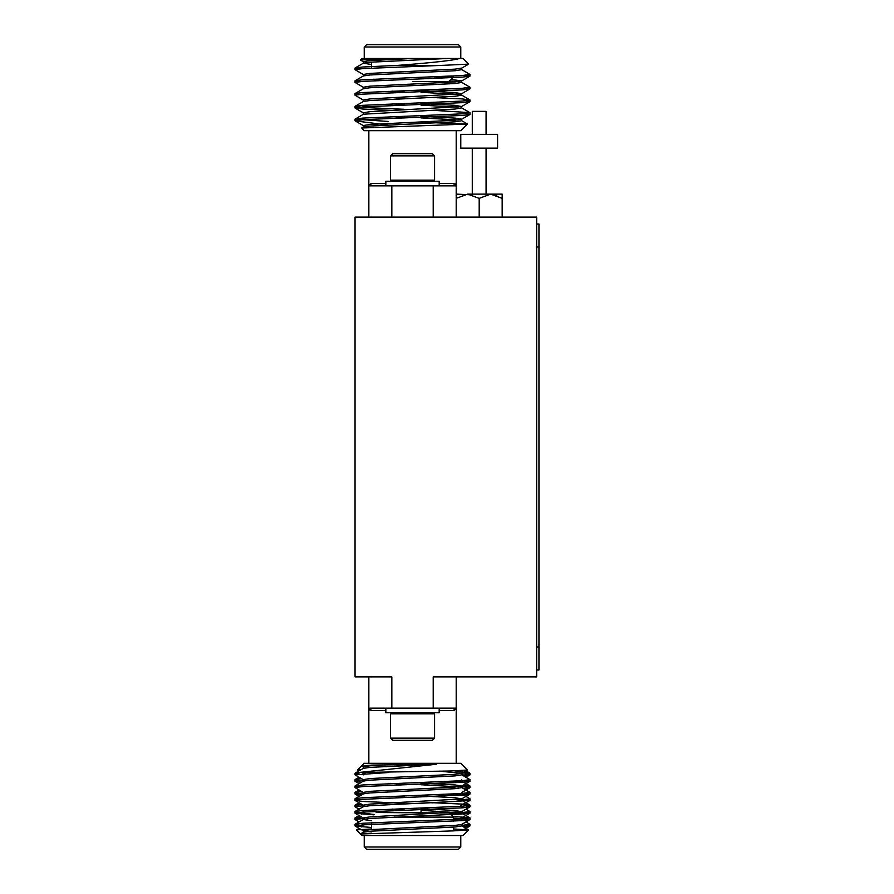 <?xml version="1.0" encoding="UTF-8"?>
<svg xmlns="http://www.w3.org/2000/svg" width="894" height="894" viewBox="0 0 894 894"><rect width="100%" height="100%" fill="white"/><g stroke="black" fill="none" stroke-linecap="round" stroke-linejoin="round"><path stroke-width="1.34" d="M536.657 224.014L538.959 224.014L538.959 669.986L536.657 669.986M456.197 676.881L456.197 708.149L433.21 708.149L433.21 676.881L536.657 676.881L536.657 217.119L355.041 217.119L355.041 676.881L391.829 676.881L391.829 708.149L368.842 708.149L369.814 710.071M433.21 708.149L391.829 708.149M536.657 646.999L538.959 646.999M538.959 247.001L536.657 247.001M359.913 770.36L357.622 769.946L361.444 769.477M454.688 770.851L469.875 773.109L465.115 770.36M464.601 833.99L463.092 835.51L361.947 835.51L356.415 829.856L371.602 828.961M461.695 825.43L469.987 824.335L465.964 821.932M359.243 818.748L355.164 817.809L361.511 816.971M460.667 818.379L469.875 813.294L451.157 814.836L449.637 813.316L460.667 812.724M461.695 812.657L469.987 811.562L465.964 809.171M359.243 805.975L355.164 805.036L361.511 804.198M461.695 799.895L469.987 798.789L461.561 793.838M359.243 793.201L355.164 792.263L361.511 791.425M461.695 787.122L469.987 786.016L463.528 785.033M359.243 780.428L355.164 779.501L361.511 778.652M461.695 774.349L469.875 773.109M363.344 824.335L363.478 825.765L361.511 826.905M374.195 814.512L363.344 813.16L364.361 812.724M431.59 796.398L455.102 795.068L461.695 793.995L461.695 792.408M431.59 783.625L455.102 782.295L461.695 781.233L461.695 779.635M460.667 805.606L469.875 800.521L465.796 799.582M433.054 802.846L431.59 802.778M363.344 774.841L363.344 773.243L366.305 772.517M463.528 826.905L469.875 826.067L465.796 825.128M359.064 821.932L355.041 819.541L364.361 818.379M469.875 813.294L465.796 812.355M359.064 809.171L355.041 806.768L364.361 805.606M421.018 803.293L469.875 800.521M361.511 794.978L355.041 793.995L363.344 792.9M463.528 788.597L469.987 787.614L460.667 786.452M361.511 782.205L355.041 781.233L363.344 780.127M463.528 775.824L469.987 774.841L461.695 773.746M390.443 738.131L392.656 740.333L432.383 740.333L434.585 738.131L434.585 713.848L390.443 713.848L390.443 738.131L434.585 738.131M385.85 708.149L385.85 712.753L439.189 712.753L439.189 708.149M357.622 769.946L364.238 763.32L460.79 763.32L463.36 765.89M363.478 767.018L361.668 765.89L372.351 765.074L436.641 764.225L358.516 772.517L450.464 770.997L467.383 770.036L460.79 763.32M454.007 710.451L456.197 708.149L456.197 763.32L456.197 708.149A2.302 2.179 -90 0 0 454.007 710.451L439.189 710.451M368.842 763.32L368.842 708.149A2.302 2.179 -90 0 1 371.021 710.451L368.842 708.149L368.842 676.881M364.238 846.998L460.79 846.998L458.499 849.3L366.54 849.3L364.238 846.998L364.238 835.51M394.131 817.116L453.437 817.116L453.437 821.105M449.336 813.015L376.195 812.523M360.427 833.99L453.001 830.895L468.657 829.945L453.437 828.961M359.243 825.128L355.164 824.201L362.74 823.262L462.287 819.016L469.875 817.809L452.666 816.345M359.243 812.355L355.164 811.428L362.74 810.5L462.287 806.243L469.987 805.17L462.287 804.108L433.054 802.711M359.243 799.582L355.164 798.655L362.74 797.727L462.287 793.47L469.987 792.408L461.561 787.458M359.243 786.821L355.164 785.882L362.74 784.954L462.287 780.697L469.987 779.635L461.561 774.685M359.243 774.048L355.041 773.243L358.516 772.517M360.461 833.901L363.478 832.158L369.926 831.252L455.102 826.995L461.695 825.933L461.695 824.335M371.602 820.726L363.344 819.541L363.344 817.943L369.926 816.881L461.561 811.718L455.102 810.5L421.018 808.701M355.164 824.201L363.478 819.385L369.926 818.479L455.102 814.222L461.695 813.16L461.695 811.562M469.875 817.809L461.561 813.004L421.018 810.299M404.01 809.629L391.974 809.092M355.164 811.428L363.478 806.611L369.926 805.706L455.102 801.449L461.695 800.387L458.108 799.582M404.01 796.856L391.974 796.331M355.164 798.655L363.478 793.838L369.926 792.933L455.102 788.676L461.695 787.614L461.695 786.016L455.102 784.954L421.018 783.155M458.108 786.821L421.018 784.753M404.01 784.083L391.974 783.557M355.164 785.882L363.478 781.065L369.926 780.16L455.102 775.903L461.695 774.841L461.695 773.243L440.563 771.298M355.164 773.109L363.478 768.304L369.926 767.387L436.641 764.225M371.602 831.901L366.931 831.521M371.602 827.486L355.164 826.067L363.478 830.872L369.926 829.654L455.102 825.397L461.561 824.491L469.987 819.541L453.437 817.976M363.344 806.768L363.344 805.17L369.926 804.108L461.561 798.945L455.102 797.727L421.018 795.928M363.344 793.995L363.344 792.408L369.926 791.335L455.102 787.078L461.695 786.016M363.344 781.233L363.344 779.635L369.926 778.562L455.102 774.316L461.695 773.243M363.344 768.46L363.344 766.862L369.926 765.8L398.825 764.225M355.164 826.067L362.74 824.86L462.287 820.603L469.875 819.675M373.882 814.836L355.164 813.294L362.74 812.087L462.287 807.841L469.875 806.902L465.796 805.975M404.01 803.293L362.74 801.449L355.041 800.387L362.74 799.325L462.287 795.068L469.875 794.14L465.796 793.201M363.478 792.565L355.041 787.614L362.74 786.552L462.287 782.295L469.875 781.367L465.796 780.428M363.478 779.791L355.041 774.841L388.488 772.517M390.443 155.869L392.656 153.667L432.383 153.667L434.585 155.869L434.585 180.152L390.443 180.152L390.443 155.869L434.585 155.869M385.85 185.851L385.85 181.247L439.189 181.247L439.189 185.851M467.417 124.054L460.79 130.68L364.238 130.68L361.701 128.01L467.417 124.054L421.018 122.21M387.683 125.026L355.164 120.891L363.478 125.696M368.842 217.119L368.842 185.851A2.302 2.179 90 0 0 371.021 183.549L385.85 183.549M368.842 130.68L368.842 185.851L371.021 183.549M433.21 217.119L433.21 185.851L456.197 185.851A2.302 2.179 90 0 1 454.007 183.549L456.197 185.851L455.225 183.929M456.197 130.68L456.197 198.367L456.197 194.121L472.289 194.847M368.842 185.851L391.829 185.851L391.829 217.119M412.514 47.002L364.238 47.002L366.54 44.7L458.499 44.7L460.79 47.002L412.514 47.002M412.514 81.477L448.844 81.477L453.437 76.884L434.003 76.884M391.829 185.851L433.21 185.851M397.707 65.385C423.734 63.407 452.185 60.792 459.494 58.49L463.092 58.49L468.624 64.144L441.748 65.385L397.707 65.385L362.74 67.005L355.164 67.933L359.243 68.872M360.427 60.01L361.947 58.49L392.701 58.49L360.427 60.01L363.478 61.842M459.494 58.49L392.701 58.49M441.748 65.385L362.74 68.603L355.041 69.665L363.478 74.615M465.796 75.252L469.875 76.191L462.287 77.119L362.74 81.376L355.041 82.438L363.478 87.388M465.796 88.025L469.875 88.964L462.287 89.892L362.74 94.149L355.041 95.211L363.478 100.162M391.974 97.669L404.01 98.116M465.796 100.799L469.875 101.737L462.287 102.665L362.74 106.922L355.041 107.984L362.74 109.046L391.974 110.443M465.796 113.572L469.875 114.499L462.287 115.438L362.74 119.684L355.164 120.891M412.514 58.49L369.926 60.624L363.344 61.686L363.344 63.284L371.602 64.469M461.561 69.508L469.987 74.459L462.287 75.521L362.74 79.778L355.164 80.706L363.478 75.901L369.926 74.984L455.102 70.738L461.695 69.665L461.695 68.067L455.102 69.14L369.926 73.397L363.344 74.459L363.344 76.057M450.833 79.488L461.695 80.84L455.102 81.913L369.926 86.159L363.344 87.232L363.344 88.83M421.018 90.752L455.102 92.551L461.561 93.769L369.926 98.932L363.344 100.005L363.344 101.592M421.018 103.525L455.102 105.324L461.561 106.542L369.926 111.705L363.344 112.767L363.344 114.365M421.018 116.298L455.102 118.097L461.695 119.159L461.695 120.757L455.102 121.819L369.926 126.076L363.478 126.982L361.701 128.01M469.875 114.499L461.561 119.315L455.102 120.221L369.926 124.478L363.344 125.54L363.344 127.138M446.966 58.49L369.926 62.222L363.478 63.128L355.164 67.933M449.336 80.985L458.108 81.645M461.695 80.84L461.695 82.438L455.102 83.5L369.926 87.757L363.478 88.662L355.164 93.479L359.243 94.418M391.974 91.154L404.01 91.68M421.018 92.35L455.102 94.149L461.695 95.211L455.102 96.273L369.926 100.53L363.478 101.435L355.164 106.252L362.74 107.448L404.01 109.291M391.974 103.927L404.01 104.453M421.018 105.123L458.108 107.179M433.054 110.308L469.875 112.633L461.561 107.828L455.102 109.046L363.478 114.209L355.041 119.159L388.488 121.483M391.974 116.689L404.01 117.226M421.018 117.896L458.108 119.952M355.164 80.706L359.243 81.645M461.561 82.282L469.987 87.232L462.287 88.294L362.74 92.551L355.164 93.479M433.054 97.535L462.287 98.932L469.987 100.005L462.287 101.067L362.74 105.324L355.164 106.252M469.875 112.633L462.287 113.84L362.74 118.097L355.164 119.025M502.171 194.121L502.171 198.367L502.171 194.121L490.683 194.121L496.773 195.384M472.289 148.147L472.289 194.121M502.171 217.119L502.171 198.367L490.683 194.121L467.685 194.121L456.197 198.367L456.197 217.119M490.683 194.121L479.184 198.367L467.685 194.121M479.184 198.367L479.184 217.119M497.578 148.147L460.79 148.147L460.79 134.357L497.578 134.357L497.578 148.147M472.289 134.357L472.289 111.37L486.079 111.37L486.079 134.357M385.85 710.451L371.021 710.451M439.189 183.549L454.007 183.549M460.79 846.998L460.79 835.51L460.79 846.998L458.499 849.3M355.164 817.809L359.064 815.551M361.511 814.132L363.478 813.004M463.528 807.751L461.695 806.69M355.164 805.036L359.064 802.778M355.164 792.263L359.064 790.005M469.875 785.882L461.561 781.065M355.164 779.501L359.064 777.232M356.415 829.856L359.064 828.325M464.131 829.386L469.875 826.067M359.064 796.398L355.164 794.14M461.561 792.565L469.875 787.748M359.064 783.625L355.164 781.367M465.964 777.232L469.875 774.975M363.344 773.321L361.947 772.517M359.064 770.851L357.656 770.036M461.695 819.541L461.695 817.943M363.344 813.16L363.344 811.562M461.695 806.768L461.695 805.17M469.987 825.933L469.987 824.335M469.987 813.16L469.987 811.562M469.987 800.387L469.987 798.789M469.987 787.614L469.987 786.016M469.987 774.841L469.987 773.243M355.041 819.541L355.041 817.943M355.041 806.768L355.041 805.17M355.041 793.995L355.041 792.408M355.041 781.233L355.041 779.635M404.01 783.11L404.01 784.708M404.01 795.884L404.01 797.482M404.01 808.657L404.01 810.243M421.018 782.541L421.018 784.139M421.018 795.314L421.018 796.912M421.018 808.087L421.018 812.054M391.55 712.753L390.443 713.848M433.478 712.753L434.585 713.848M364.238 763.32L361.668 765.89M450.833 814.512L453.437 817.116M371.602 822.771L371.602 829.531M453.437 827.118L453.437 830.884M463.092 835.51L468.657 829.945M469.875 805.036L461.561 800.231M468.624 829.856L461.561 825.765M363.478 818.099L355.164 813.294M461.561 811.718L469.875 806.902M363.478 805.338L355.164 800.521M461.561 798.945L469.875 794.14M461.561 786.172L469.875 781.367M461.561 773.399L467.383 770.036M363.344 832.314L363.344 830.716M461.695 800.387L461.695 798.789M469.987 819.541L469.987 817.943M469.987 806.768L469.987 805.17M469.987 793.995L469.987 792.408M469.987 781.233L469.987 779.635M355.041 825.933L355.041 824.335M355.041 813.16L355.041 811.562M355.041 800.387L355.041 798.789M355.041 787.614L355.041 786.016M355.041 774.841L355.041 773.243M421.018 117.282L421.018 115.684M421.018 104.509L421.018 102.911M421.018 91.736L421.018 90.138M404.01 117.84L404.01 116.254M404.01 105.079L404.01 103.48M404.01 92.305L404.01 90.707M433.478 181.247L434.585 180.152M391.55 181.247L390.443 180.152M375.402 80.683L373.882 79.164M453.437 76.884L453.437 76.024M371.602 68.1L371.602 62.099M460.79 58.49L460.79 47.002M364.238 58.49L364.238 47.002M469.875 76.191L461.561 80.996M469.875 88.964L461.561 93.769M469.875 101.737L461.561 106.542M355.164 108.118L363.478 112.935M468.624 64.144L461.561 68.235M461.561 95.055L469.875 99.86M461.561 120.601L467.383 123.964M461.695 93.613L461.695 95.211M461.695 106.386L461.695 107.984M355.041 68.067L355.041 69.665M355.041 80.84L355.041 82.438M355.041 93.613L355.041 95.211M355.041 106.386L355.041 107.984M355.041 119.159L355.041 120.757M469.987 74.459L469.987 76.057M469.987 87.232L469.987 88.83M469.987 100.005L469.987 101.592M469.987 112.767L469.987 114.365M486.079 148.147L486.079 194.121"/></g></svg>
